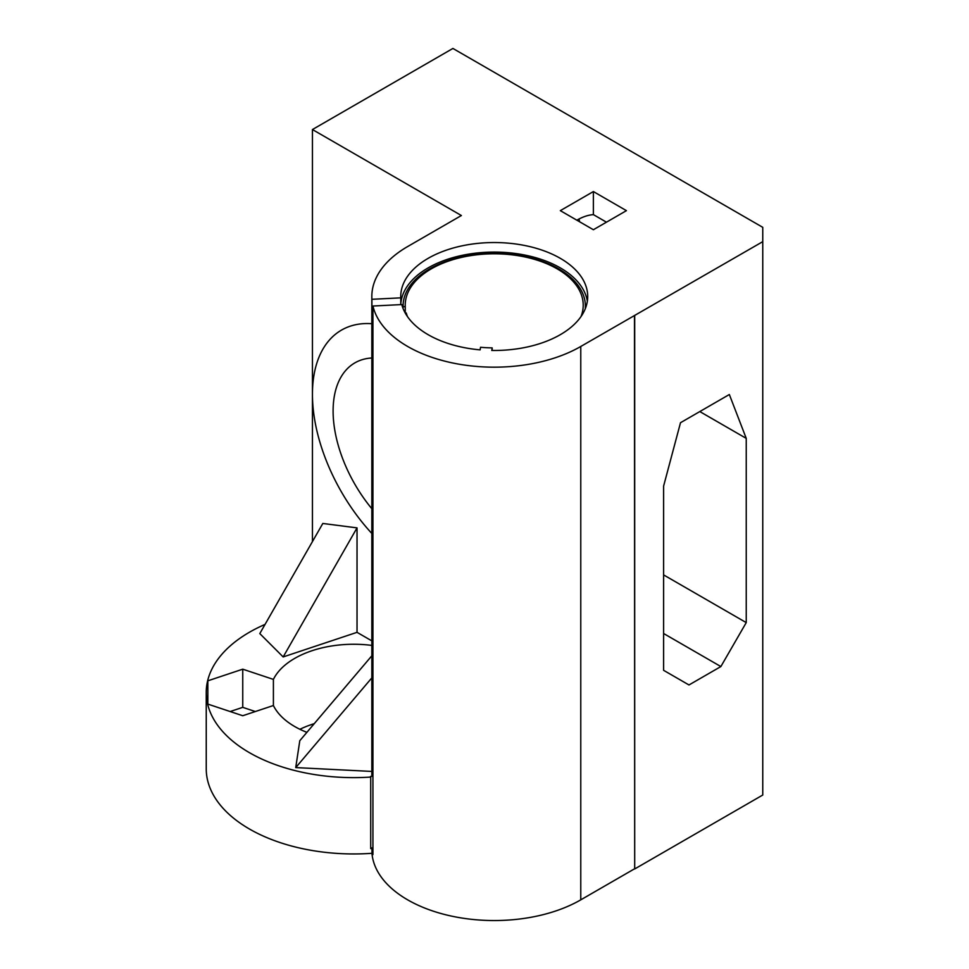 <?xml version="1.0" encoding="UTF-8"?>
<svg xmlns="http://www.w3.org/2000/svg" width="969" height="969" viewBox="0 0 969 969"><rect width="100%" height="100%" fill="white"/><g stroke="black" fill="none" stroke-linecap="round" stroke-linejoin="round"><path stroke-width="1.45" d="M312.442 541.562L312.442 129.543L452.911 48.45L762.76 227.34L762.76 241.656L580.77 346.478A122.397 70.664 0 0 1 407.67 346.478A122.397 70.664 0 0 1 372.932 306.022L401.796 304.569A93.484 53.973 0 0 0 480.139 349.87L480.527 347.277A88.991 51.381 0 0 0 492.167 347.883L491.78 350.463A93.484 53.973 0 0 0 560.324 334.668A93.484 53.973 0 0 0 587.711 296.514A93.484 53.973 0 0 0 586.463 287.745A93.484 53.973 0 0 0 509.403 243.255A93.484 53.973 0 0 0 428.128 258.348A93.484 53.973 0 0 0 400.742 296.514A93.484 53.973 0 0 0 400.778 297.846L400.778 304.617A93.484 53.973 0 0 1 491.331 252.11A93.484 53.973 0 0 1 587.335 301.286M312.442 129.543L461.377 215.53L407.67 246.538A122.397 70.664 0 0 0 371.83 296.514A122.397 70.664 0 0 0 371.914 299.3L400.778 297.846M593.379 191.559L560.324 210.648L593.379 229.726L626.422 210.648L593.379 191.559L593.379 214.621L606.449 222.18M634.489 315.47L634.695 868.963L762.76 795.028L762.76 241.656M634.695 868.963L634.695 315.591M699.812 411.571L746.239 438.376L729.342 394.516L680.504 422.714L663.608 486.075L663.608 670.318L688.983 684.962L720.863 666.563L746.239 622.607L663.608 574.908M746.239 438.376L746.239 622.607M576.846 220.181A58.431 33.733 -60 0 1 593.379 214.621M371.83 640.872L357.028 632.333L357.028 527.875L322.81 523.466L259.801 633.581L283.166 656.946L357.028 632.333M371.83 533.459A140.226 80.96 60 0 1 312.442 394.31L312.442 394.31A140.226 80.96 60 0 1 371.83 323.707M663.608 633.508L720.863 666.563M634.489 868.842L580.77 899.85L580.77 346.478M314.259 723.649A83.479 48.196 0 0 0 309.583 725.224A83.479 48.196 0 0 0 299.905 729.282M371.83 645.402A83.479 48.196 0 0 0 273.403 679.402L273.403 705.517A83.479 48.196 0 0 0 294.733 726.544A83.479 48.196 0 0 0 306.894 732.346M265.046 624.411A147.518 85.175 0 0 0 206.24 692.46A147.518 85.175 0 0 0 249.445 752.683A147.518 85.175 0 0 0 370.715 777.065L370.618 776.411L371.914 776.351L371.914 299.3M371.83 296.514L371.83 773.553A122.397 70.664 0 0 0 371.914 776.351M371.83 771.433L295.727 767.593L299.796 740.704L371.83 655.795M273.403 705.517L242.747 715.728L207.838 704.1L207.838 680.819L242.747 669.179L273.403 679.402M206.24 692.46L206.24 768.78A147.518 85.175 0 0 0 249.445 829.016A147.518 85.175 0 0 0 371.963 853.301L371.963 848.529A122.397 70.664 0 0 0 372.932 854.622L372.932 306.022M371.83 508.713A105.161 60.72 60 0 1 333.106 411.001A105.161 60.72 60 0 1 371.83 357.997M357.028 527.875L283.166 656.946M314.138 723.807A87.404 50.461 0 0 0 308.566 725.599M578.99 219.018A50.243 29.009 -60 0 1 579.583 221.756M371.963 853.301A122.397 70.664 0 0 0 407.67 899.85A122.397 70.664 0 0 0 580.77 899.85M255.332 711.537L242.747 707.346L242.747 669.179M242.747 707.346L230.174 711.537M371.83 677.876L295.727 767.593M372.932 847.851L370.715 847.96M405.248 313.06L405.248 306.277L402.632 307.294M371.963 848.529A147.518 85.175 0 0 1 370.715 848.626L370.715 777.065M585.24 308.82A91.147 52.617 0 0 0 495.571 253.43A91.147 52.617 0 0 0 403.104 307.27M581 316.584A88.991 51.381 0 0 0 583.217 305.174A88.991 51.381 0 0 0 494.226 253.793A88.991 51.381 0 0 0 405.224 305.174A88.991 51.381 0 0 0 405.248 306.277M405.43 313.387L406.265 312.999A88.991 51.381 0 0 0 407.452 316.584M492.167 350.463L492.167 347.883"/></g></svg>
